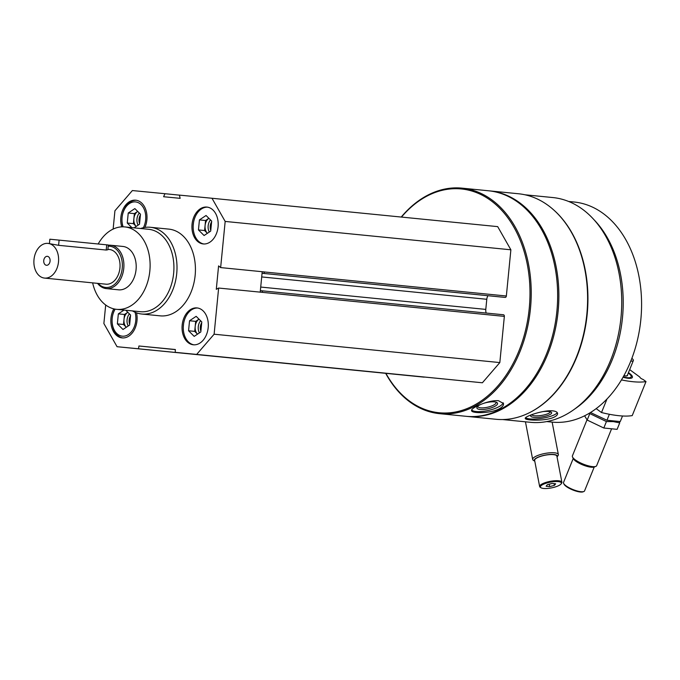 <?xml version="1.0" encoding="UTF-8"?>
<svg xmlns="http://www.w3.org/2000/svg" width="680" height="680" viewBox="0 0 680 680"><rect width="100%" height="100%" fill="white"/><g stroke="black" fill="none" stroke-linecap="round" stroke-linejoin="round"><path stroke-width="1.02" d="M144.951 227.426A18.521 13.073 -84.3 0 0 135.703 200.183A18.521 13.073 -84.3 0 0 120.853 217.353A18.521 13.073 -84.3 0 0 121.728 226.865M182.163 325.1A18.521 13.073 -84.3 0 0 193.35 344.786A18.521 13.073 -84.3 0 0 208.191 327.649A18.521 13.073 -84.3 0 0 197.005 307.921A18.521 13.073 -84.3 0 0 182.163 325.1M140.624 228.505A43.588 30.761 95.7 0 1 150.399 227.281L168.827 229.118A43.588 30.761 95.7 0 1 195.143 275.451A43.588 30.761 95.7 0 1 160.216 315.851L141.78 314.024A43.588 30.761 95.7 0 1 132.439 310.904M113.135 229.092L114.928 210.757L132.37 190.553L164.959 193.706L163.608 196.732L180.141 198.331L179.401 195.109L211.99 198.262L225.174 221.433L220.643 267.589L218.586 265.897L216.291 289.315L218.637 288.048L214.115 334.212L196.673 354.416L175.244 352.342L175.346 349.512L138.941 345.993L138.49 348.78L117.062 346.707L103.878 323.536L105.689 304.997M192.049 224.247A18.521 13.073 -84.3 0 0 203.235 243.941A18.521 13.073 -84.3 0 0 218.076 226.797A18.521 13.073 -84.3 0 0 206.898 207.077A18.521 13.073 -84.3 0 0 192.049 224.247M113.781 308.848A18.521 13.073 -84.3 0 0 110.968 318.206A18.521 13.073 -84.3 0 0 122.154 337.9A18.521 13.073 -84.3 0 0 136.544 312.843M262.216 271.719L260.363 290.632L261.494 290.743A1.522 1.079 95.7 0 1 261.502 290.743A1.522 1.079 95.7 0 1 262.421 292.357L218.637 288.048M211.99 198.262L497.692 226.627L510.875 249.798L506.353 295.995L264.418 271.975A1.522 1.079 95.7 0 1 263.202 273.385L500.387 296.947A1.522 1.079 95.7 0 1 500.378 296.947L262.063 273.284M260.21 292.179L260.363 290.632M401.472 217.073A112.446 79.373 95.7 0 1 490.246 200.132A112.446 79.373 95.7 0 1 529.236 308.499A112.446 79.373 95.7 0 1 469.795 407.413A112.446 79.373 95.7 0 1 385.951 373.405M506.353 295.995A1.522 1.079 95.7 0 1 505.129 297.406L500.387 296.947M486.2 313.047A6.537 4.615 95.7 0 1 485.792 309.4L486.787 299.285A6.537 4.615 95.7 0 1 487.934 295.715M503.429 314.764L261.502 290.743L503.429 314.764A1.522 1.079 95.7 0 1 504.348 316.387L499.825 362.576L482.383 382.78L175.244 352.342M424.209 377.06L117.062 346.707M524.9 194.778L552.789 197.548A112.939 79.722 95.7 0 1 620.976 317.611A112.939 79.722 95.7 0 1 530.468 422.314L502.588 419.543M552.228 208.675A112.939 79.722 95.7 0 1 587.18 314.253A112.939 79.722 95.7 0 1 532.108 411.298M553.035 417.639C556.215 416.304 557.727 414.885 557.575 413.389C557.303 412.037 555.67 411.188 552.67 410.839C543.218 409.896 524.195 416.585 525.266 418.404C524.858 420.41 543.94 421.302 553.035 417.639M401.234 217.056A113.322 79.985 95.7 0 1 462.043 188.147L488.461 190.774A113.322 79.985 95.7 0 1 557.524 302.005A113.322 79.985 95.7 0 1 556.886 311.245A113.322 79.985 95.7 0 1 555.654 320.824A113.322 79.985 95.7 0 1 466.072 416.304L439.646 413.678A113.322 79.985 95.7 0 1 385.713 373.388M462.043 188.147A113.322 79.985 95.7 0 1 530.46 308.618A113.322 79.985 95.7 0 1 439.646 413.678M499.205 408.841C502.384 407.074 503.812 405.297 503.498 403.521L498.517 400.724C488.979 399.704 470.203 408.094 471.597 410.669C471.512 413.482 490.399 413.601 499.205 408.841M557.515 302.048A112.446 79.373 95.7 0 1 557.515 302.082A112.446 79.373 95.7 0 1 556.886 311.245A112.446 79.373 95.7 0 1 555.662 320.748A112.446 79.373 95.7 0 1 555.662 320.781M489.081 190.842A113.322 79.985 95.7 0 1 489.693 190.893A113.322 79.985 95.7 0 1 558.11 311.363A113.322 79.985 95.7 0 1 467.296 416.423A113.322 79.985 95.7 0 1 466.684 416.364M489.693 190.893L518.415 193.749A113.322 79.985 95.7 0 1 587.477 304.98A113.322 79.985 95.7 0 1 586.84 314.219A113.322 79.985 95.7 0 1 585.608 323.791A113.322 79.985 95.7 0 1 496.026 419.279L467.296 416.423M587.469 305.023A112.446 79.373 95.7 0 1 587.469 305.056A112.446 79.373 95.7 0 1 586.84 314.219A112.446 79.373 95.7 0 1 585.616 323.723A112.446 79.373 95.7 0 1 585.608 323.756M593.708 219.427A110.594 78.064 95.7 0 1 622.472 317.764A110.594 78.064 95.7 0 1 574.898 408.901M568.633 201.475L574.064 202.011A110.594 78.064 95.7 0 1 641.461 310.573A110.594 78.064 95.7 0 1 640.832 319.583A110.594 78.064 95.7 0 1 639.634 328.933A110.594 78.064 95.7 0 1 552.202 422.118L546.771 421.583M641.461 310.573L641.452 310.666A109.506 77.299 95.7 0 1 640.84 319.591A109.506 77.299 95.7 0 1 639.65 328.839L639.634 328.933M503.175 402.773A16.346 4.913 -12.6 0 1 488.58 410.397A16.346 4.913 -12.6 0 1 471.682 409.998M483.471 403.393A10.6 3.188 -12.6 0 1 494.411 401.863A10.6 3.188 -12.6 0 1 496.825 402.492A10.6 3.188 -12.6 0 1 487.925 408.774A10.6 3.188 -12.6 0 1 477.19 406.887A10.6 3.188 -12.6 0 1 480.921 404.362M495.933 402.135A9.333 2.805 -12.6 0 1 496.068 402.45A9.333 2.805 -12.6 0 1 487.577 407.226A9.333 2.805 -12.6 0 1 477.853 406.529A9.333 2.805 -12.6 0 1 477.844 406.181M557.217 412.59A16.346 3.978 -8.8 0 1 542.249 418.268A16.346 3.978 -8.8 0 1 525.572 417.724M542.98 411.578A10.6 2.584 -8.8 0 1 548.539 411.476A10.6 2.584 -8.8 0 1 551.233 412.199A10.6 2.584 -8.8 0 1 541.586 416.959A10.6 2.584 -8.8 0 1 530.952 415.344A10.6 2.584 -8.8 0 1 531.624 414.732M550.222 411.774A9.333 2.269 -8.8 0 1 541.442 415.429A9.333 2.269 -8.8 0 1 531.785 414.673M179.409 195.143L164.959 193.706M510.875 249.798L225.174 221.433M264.426 271.94L220.643 267.589M499.825 362.576L214.115 334.212M482.383 382.78L196.673 354.416M424.201 377.153L138.49 348.78M175.338 349.605L138.941 345.993M98.175 243.984A41.404 29.223 95.7 0 1 124.84 226.933A41.404 29.223 95.7 0 1 149.838 270.954A41.404 29.223 95.7 0 1 116.654 309.341A41.404 29.223 95.7 0 1 92.641 282.863M108.298 245.25A21.794 15.385 95.7 0 1 110.61 245.233L122.901 246.449A21.794 15.385 95.7 0 1 136.059 269.62A21.794 15.385 95.7 0 1 118.592 289.825L106.301 288.6A21.794 15.385 95.7 0 1 97.546 283.356M124.84 226.933L148.648 229.296A41.404 29.223 95.7 0 1 173.646 273.317A41.404 29.223 95.7 0 1 140.463 311.703L116.654 309.341M150.399 227.281A43.588 30.761 95.7 0 1 176.715 273.615A43.588 30.761 95.7 0 1 141.78 314.024M183.294 326.578L183.566 323.799A16.779 11.84 -84.3 0 0 183.387 325.21A16.779 11.84 -84.3 0 0 183.294 326.578L183.285 326.731A18.521 13.073 -84.3 0 0 193.962 344.828M197.617 308.006A18.521 13.073 -84.3 0 0 183.591 323.654L183.566 323.799M201.714 322.771A7.242 5.108 -84.3 0 0 200.345 326.885A7.242 5.108 -84.3 0 0 200.889 331.177M200.617 320.773A8.721 6.154 -84.3 0 0 198.271 326.68A8.721 6.154 -84.3 0 0 199.41 332.894M195.687 321.368L194.709 331.381L197.506 334.161A8.721 6.154 95.7 0 1 195.194 326.375A8.721 6.154 95.7 0 1 198.994 319.158L195.687 321.368L189.542 320.756L196.163 316.336L201.79 321.938L200.812 331.959L194.191 336.37L188.564 330.769L189.542 320.756M194.709 331.381L188.564 330.769M193.179 225.734L193.46 222.947A16.779 11.84 -84.3 0 0 193.273 224.366A16.779 11.84 -84.3 0 0 193.179 225.734L193.179 225.879A18.521 13.073 -84.3 0 0 203.847 243.975M207.51 207.154A18.521 13.073 -84.3 0 0 193.477 222.802L193.46 222.947M143.386 227.715A16.779 11.84 -84.3 0 0 138.873 202.971A16.779 11.84 -84.3 0 0 122.264 216.053A16.779 11.84 -84.3 0 0 122.077 217.472A16.779 11.84 -84.3 0 0 121.983 218.841L121.983 218.986A18.521 13.073 -84.3 0 0 122.919 226.831M136.315 200.26A18.521 13.073 -84.3 0 0 122.281 215.908L122.264 216.053M121.983 218.841A16.779 11.84 -84.3 0 0 123.122 226.839M115.149 309.137A16.779 11.84 -84.3 0 0 112.37 316.905A16.779 11.84 -84.3 0 0 112.192 318.325A16.779 11.84 -84.3 0 0 112.098 319.694L112.09 319.838A18.521 13.073 -84.3 0 0 122.766 337.934M114.937 309.094A18.521 13.073 -84.3 0 0 112.395 316.761L112.37 316.905M112.098 319.694A16.779 11.84 -84.3 0 0 125.876 335.767A16.779 11.84 -84.3 0 0 135.056 312.248M211.599 221.918A7.242 5.108 -84.3 0 0 210.231 226.032A7.242 5.108 -84.3 0 0 210.774 230.325M210.502 219.921A8.721 6.154 -84.3 0 0 208.156 225.828A8.721 6.154 -84.3 0 0 209.295 232.042M205.572 220.516L204.595 230.528L207.392 233.316A8.721 6.154 95.7 0 1 205.088 225.522A8.721 6.154 95.7 0 1 208.879 218.305L205.572 220.516L199.435 219.903L206.048 215.492L211.684 221.094L210.698 231.106L204.085 235.526L198.45 229.925L199.435 219.903M204.595 230.528L198.45 229.925M140.403 215.033A7.242 5.108 -84.3 0 0 139.034 219.138A7.242 5.108 -84.3 0 0 139.578 223.44M139.306 213.027A8.721 6.154 -84.3 0 0 136.96 218.934A8.721 6.154 -84.3 0 0 138.1 225.148M134.376 213.622L133.399 223.644L136.195 226.423A8.721 6.154 95.7 0 1 133.892 218.628A8.721 6.154 95.7 0 1 137.683 211.412L134.376 213.622L128.239 213.01L134.852 208.599L140.488 214.2L139.502 224.213L134.054 227.851M133.399 223.644L127.254 223.031L128.239 213.01M131.886 227.638L127.254 223.031M130.518 315.877A7.242 5.108 -84.3 0 0 129.149 319.991A7.242 5.108 -84.3 0 0 129.693 324.284M129.421 313.879A8.721 6.154 -84.3 0 0 127.075 319.787A8.721 6.154 -84.3 0 0 128.214 326M124.491 314.475L123.513 324.488L126.31 327.275A8.721 6.154 95.7 0 1 123.998 319.481A8.721 6.154 95.7 0 1 127.797 312.264L124.491 314.475L118.345 313.863L124.023 310.072M123.513 324.488L117.368 323.875L118.345 313.863M125.766 310.241L130.594 315.044L129.617 325.065L122.995 329.477L117.368 323.875M546.125 486.251L547.34 484.67L552.101 483.446L555.654 483.803L554.438 485.375L549.678 486.6L546.125 486.251M558.212 481.593A10.676 2.933 169.1 0 0 545.215 483.522A10.676 2.933 169.1 0 0 541 487.772A10.676 2.933 169.1 0 0 551.438 487.9A10.676 2.933 169.1 0 0 561.093 483.922A10.676 2.933 169.1 0 0 558.212 481.593M534.786 461.227A11.739 3.221 169.1 0 1 539.648 456.569A11.739 3.221 169.1 0 1 553.809 454.495A11.739 3.221 169.1 0 1 557.048 456.96L558.016 455.651A13.073 3.587 169.1 0 0 558.356 454.546A13.073 3.587 169.1 0 0 554.481 452.804A13.073 3.587 169.1 0 0 540.2 454.623A13.073 3.587 169.1 0 0 532.678 459.467A13.073 3.587 169.1 0 0 533.4 460.377L534.786 461.236M561.093 483.922L561.604 483.233A11.33 3.111 169.1 0 0 561.901 482.273L556.886 456.135A11.33 3.111 169.1 0 0 553.529 454.631A11.33 3.111 169.1 0 0 541.152 456.204A11.33 3.111 169.1 0 0 534.633 460.402L539.639 486.54A11.33 3.111 169.1 0 0 540.269 487.322L541 487.772M561.901 482.273A11.33 3.111 169.1 0 0 558.543 480.769A11.33 3.111 169.1 0 0 546.167 482.341A11.33 3.111 169.1 0 0 539.639 486.54M554.106 483.65L554.438 485.375M549.211 484.194L549.678 486.6M623.058 377.213A13.056 3.553 22 0 0 628.26 378.301A13.056 3.553 22 0 0 631.516 378.105A13.056 3.553 22 0 0 628.439 372.666M621.469 379.925A65.373 17.799 22 0 0 646 381.574L643.212 379.534A3.919 1.071 22 0 1 639.897 377.111L629.671 369.623M646 381.574L632.23 415.591A65.373 17.799 -158 0 1 601.502 412.539L596.182 408.637M601.502 412.539L606.976 399.032M594.235 467.007L584.553 490.909A11.33 3.085 -158 0 1 583.797 491.546L582.998 491.852A10.676 2.907 -158 0 1 572.721 489.94A10.676 2.907 -158 0 1 564.009 484.16L563.644 483.387A11.33 3.085 -158 0 1 563.542 482.409L573.223 458.498M627.308 375.428A7.625 2.074 -158 0 1 627.274 375.53A7.625 2.074 -158 0 1 626.892 375.904M627.546 374.875A7.846 2.133 -158 0 1 627.037 375.853A7.846 2.133 -158 0 1 623.858 375.793M628.269 373.082A11.739 3.196 -158 0 1 631.065 375.861A11.739 3.196 -158 0 1 623.254 376.873M611.354 429.377L596.649 465.69A13.073 3.562 -158 0 1 595.774 466.421A13.073 3.562 -158 0 1 583.193 464.083A13.073 3.562 -158 0 1 572.526 457.011A13.073 3.562 -158 0 1 572.407 455.872L586.993 419.857M595.774 466.421L594.141 467.041A11.739 3.196 -158 0 1 582.845 464.942A11.739 3.196 -158 0 1 573.265 458.592L572.526 457.011M583.797 491.546A11.33 3.085 -158 0 1 572.891 489.515A11.33 3.085 -158 0 1 563.644 483.387M631.873 358.368A7.625 2.074 -158 0 1 633.352 360.536A7.625 2.074 -158 0 1 630.819 361.072M633.352 360.536L627.36 375.334A7.625 2.074 -158 0 1 623.891 375.725M622.514 415.999L620.262 421.566L606.96 420.249L591.235 412.862M606.96 420.249L609.373 414.273M619.726 422.883L617.108 429.344L603.806 428.017L587.18 420.061L589.798 413.593L606.424 421.558L613.326 421.617L619.726 422.883L619.361 421.617M587.18 420.061L584.613 415.811M603.806 428.017L606.424 421.558M107.899 249.339L109.412 249.492A17.434 12.308 95.7 0 1 119.935 268.03A17.434 12.308 95.7 0 1 105.969 284.189L44.523 278.086A17.434 12.308 95.7 0 1 34 259.522A17.434 12.308 95.7 0 1 47.965 243.389A17.434 12.308 95.7 0 1 58.497 261.927A17.434 12.308 95.7 0 1 44.523 278.086M47.965 243.389L58.599 245.319L106.216 250.044L107.856 249.764L108.324 244.996L49.861 239.207L49.436 243.542M50.073 261.111A5.449 3.842 95.7 0 1 50.014 261.57L50.108 260.67A5.449 3.842 95.7 0 1 50.073 261.111M108.205 246.202A20.706 14.612 95.7 0 1 122.23 268.251A20.706 14.612 95.7 0 1 112.888 285.6A20.706 14.612 95.7 0 1 98.124 283.407M110.61 245.233A21.794 15.385 95.7 0 1 123.769 268.396A21.794 15.385 95.7 0 1 106.301 288.6M50.023 261.528A4.505 3.179 95.7 0 1 46.47 265.285A4.505 3.179 95.7 0 1 43.749 260.491A4.505 3.179 95.7 0 1 47.353 256.326A4.505 3.179 95.7 0 1 50.099 260.712M505.129 297.406L263.202 273.385M486.787 299.285L261.707 276.938M485.792 309.4L260.712 287.053M504.348 316.387L262.421 292.357M58.599 245.319L59.109 240.108M106.216 250.044L106.734 244.834M525.453 421.812L532.678 459.467M552.135 422.11L558.356 454.546"/></g></svg>
